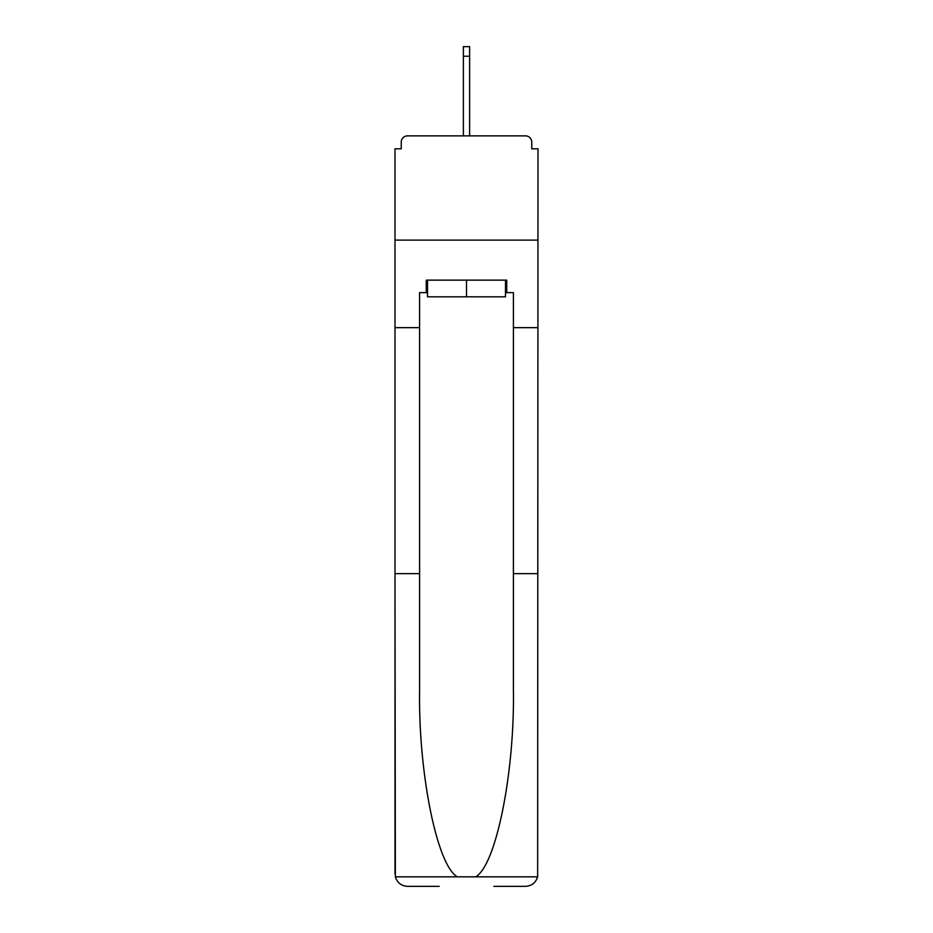 <?xml version="1.0" encoding="UTF-8"?>
<svg xmlns="http://www.w3.org/2000/svg" width="933" height="933" viewBox="0 0 933 933"><rect width="100%" height="100%" fill="white"/><g stroke="black" fill="none" stroke-linecap="round" stroke-linejoin="round"><path stroke-width="1.4" d="M493.814 886.35L525.501 886.35C531.693 885.93 535.74 882.758 537.641 876.833L538.003 148.802L531.752 148.802L531.752 142.131A6.251 6.251 0 0 0 525.501 135.868L407.499 135.868A6.251 6.251 0 0 0 401.248 142.131L401.248 148.802L394.997 148.802L394.997 240.108L538.003 240.108L394.997 240.108L394.997 327.658L419.593 327.658L419.593 690.28C418.299 773.13 437.122 865.952 457.415 876.833L475.585 876.833C495.878 865.952 514.701 773.13 513.407 690.28L513.407 292.635L506.736 292.635L506.736 280.133L426.264 280.133L426.264 292.635L427.512 292.635M525.501 135.868L499.015 135.868L525.501 135.868M433.985 135.868L407.499 135.868L433.985 135.868M531.752 148.802L531.752 142.131M401.248 142.131L401.248 148.802M427.512 280.133L427.512 296.811L505.488 296.811L505.488 280.133M466.5 280.133L466.5 296.811M419.593 573.655L394.997 573.655L395.359 876.833C397.26 882.758 401.307 885.93 407.499 886.35L439.186 886.35M394.997 873.848L394.997 327.658M538.003 327.658L513.407 327.658M426.264 292.635L419.593 292.635L419.593 327.658M538.003 573.655L513.407 573.655M505.488 292.635L506.736 292.635M469.626 56.237L463.374 56.237L463.374 46.65L469.626 46.65L469.626 135.868M463.374 56.237L463.374 135.868M395.359 876.833L457.415 876.833M475.585 876.833L537.641 876.833"/></g></svg>
